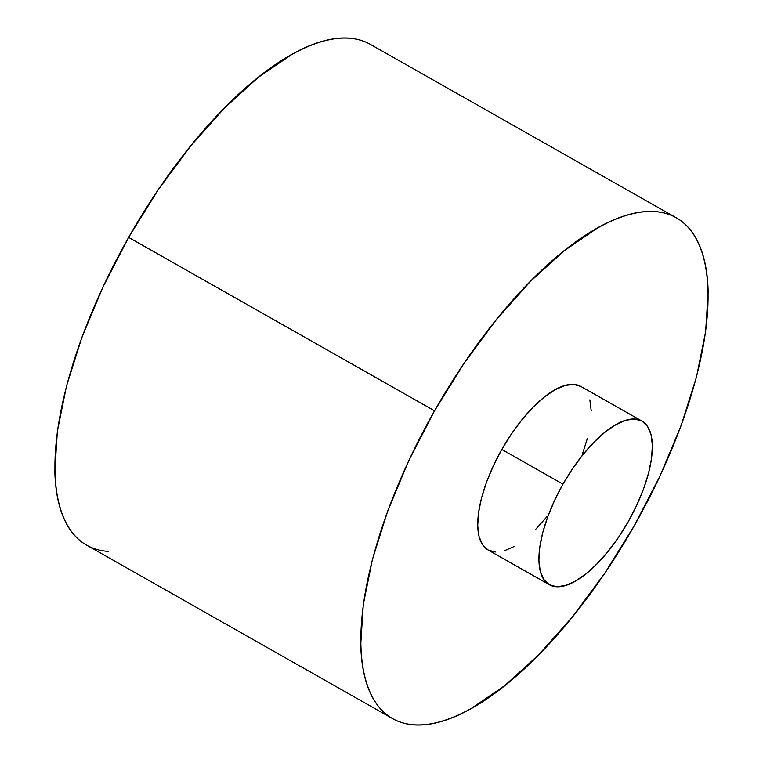 <?xml version="1.0" encoding="UTF-8"?>
<svg xmlns="http://www.w3.org/2000/svg" width="763" height="763" viewBox="0 0 763 763"><rect width="100%" height="100%" fill="white"/><g stroke="black" fill="none" stroke-linecap="round" stroke-linejoin="round"><path stroke-width="1.14" d="M676.38 217.837A287.804 115.223 -60.5 0 1 634.368 525.602L660.176 475.673L681.159 425.468L696.505 376.903L705.622 331.838L708.159 292.019C707.892 279.763 706.509 268.748 704.03 258.972C701.54 249.205 697.983 240.87 693.376 233.964C688.76 227.069 683.171 221.728 676.609 217.96C670.048 214.193 662.646 212.066 654.387 211.58C646.137 211.084 637.191 212.238 627.558 215.052C617.925 217.856 607.787 222.252 597.143 228.251L564.324 250.674L530.361 281.461L496.551 319.42L464.2 363.093L434.548 410.809A287.804 115.223 -60.5 0 1 676.38 217.837L370.475 44.426A287.804 115.223 119.5 0 0 128.632 237.398A287.804 115.223 119.5 0 0 86.62 545.163L392.525 718.574A287.804 115.223 -60.5 0 1 434.548 410.809L128.632 237.398L434.548 410.809L408.73 460.738L387.747 510.943L372.401 559.508L363.283 604.573L360.746 644.392C361.013 656.647 362.396 667.663 364.886 677.439C367.375 687.205 370.923 695.541 375.539 702.446C380.155 709.342 385.735 714.683 392.296 718.45C398.858 722.218 406.269 724.345 414.519 724.831C422.778 725.327 431.724 724.173 441.357 721.359C450.99 718.555 461.119 714.158 471.763 708.159L504.581 685.737L538.544 654.95L572.355 616.99L604.716 573.318L634.368 525.602A287.804 115.223 -60.5 0 1 392.525 718.574M641.998 421.1A94.011 37.635 -60.5 0 1 628.273 521.634L636.704 505.325L643.562 488.93L648.569 473.06L651.554 458.344L652.384 445.334L651.03 434.538L647.549 426.374L642.074 421.138L634.816 419.059L626.051 420.194L616.113 424.505L605.393 431.829L594.301 441.882L583.256 454.281L572.689 468.549L562.999 484.143A94.011 37.635 -60.5 0 1 641.998 421.1L580.815 386.421A94.011 37.635 119.5 0 0 501.816 449.455A94.011 37.635 119.5 0 0 488.091 549.989L549.274 584.677A94.011 37.635 -60.5 0 1 562.999 484.143L501.816 449.455L562.999 484.143L554.567 500.452L547.71 516.847L542.703 532.717L539.727 547.433L538.897 560.443L540.242 571.239L543.723 579.403L549.198 584.63L556.456 586.718L565.221 585.583L575.159 581.272L585.879 573.948L596.971 563.895L608.016 551.487L618.583 537.219L628.273 521.634A94.011 37.635 -60.5 0 1 549.274 584.677M546.833 516.809L535.788 529.207M513.976 546.594L504.038 550.905M495.273 552.04L488.015 549.951L482.54 544.725L479.059 536.551L477.714 525.755L478.544 512.755L481.52 498.029L486.527 482.168L493.384 465.764L501.816 449.455L511.506 433.87L522.073 419.602L533.118 407.204L544.21 397.141L554.93 389.817L564.868 385.506L573.633 384.371L580.891 386.459M589.847 399.86L591.201 410.656M587.396 438.382L582.379 454.243M108.613 551.42C100.354 550.934 92.952 548.807 86.391 545.04C79.829 541.272 74.24 535.931 69.624 529.036C65.017 522.13 61.46 513.795 58.97 504.028C56.491 494.252 55.108 483.237 54.841 470.981L57.378 431.162L66.495 386.097L81.841 337.532L102.824 287.327L128.632 237.398L158.284 189.682L190.645 146.01L224.456 108.05L258.419 77.263L291.237 54.841C301.881 48.842 312.01 44.445 321.643 41.641C331.276 38.827 340.222 37.673 348.481 38.169C356.731 38.655 364.142 40.782 370.704 44.55"/></g></svg>
